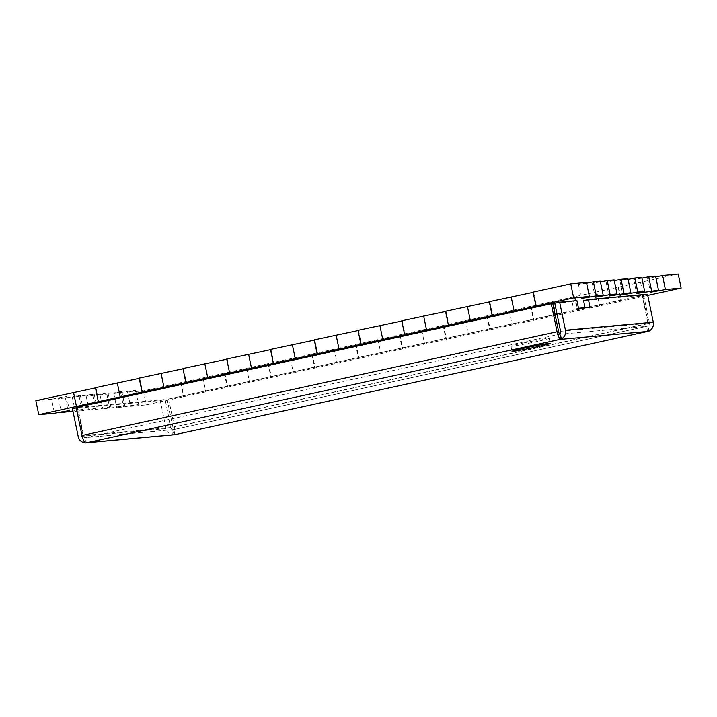 <?xml version="1.0" encoding="UTF-8"?>
<svg xmlns="http://www.w3.org/2000/svg" width="717" height="717" viewBox="0 0 717 717"><rect width="100%" height="100%" fill="white"/><g stroke="black" fill="none" stroke-linecap="round" stroke-linejoin="round"><path stroke-width="0.54" stroke-dasharray="3.58 2.69" d="M533.116 292.339L533.6 292.115L533.063 292.097M489.353 301.893L489.836 301.669L489.299 301.651M445.58 311.447L446.064 311.223L445.535 311.214M401.816 321.001L402.3 320.777L401.771 320.768M358.052 330.564L358.536 330.34L358.007 330.322M314.288 340.118L314.772 339.894L314.243 339.885M270.524 349.672L271.008 349.448L270.479 349.439M226.76 359.226L227.244 359.002L226.715 358.993M182.996 368.789L183.48 368.565L182.952 368.547M139.232 378.343L139.716 378.119L139.179 378.11M95.469 387.897L95.953 387.673L95.415 387.664M35.85 400.669L51.588 399.235L54.492 413.252M678.246 274.064L143.346 390.873L127.608 392.307L135.621 390.245L113.788 393.561L121.8 391.5L106.878 394.198L99.968 394.825L107.98 392.764L93.058 395.452L86.148 396.089L94.16 394.027L72.318 397.343L80.34 395.282L65.408 397.971L58.498 398.607L66.52 396.546L61.796 397.182L51.588 399.235M655.598 276.135L647.576 278.196L655.759 276.905M641.778 277.389L633.756 279.451L641.93 278.16M627.958 278.653L619.936 280.714L628.11 279.424M614.137 279.917L606.116 281.978L614.29 280.679M600.308 281.172L592.296 283.233L600.47 281.942M586.488 282.435L578.476 284.497L586.649 283.206M127.608 392.307L130.512 406.315L146.25 404.881L647.738 295.377M130.512 406.315L138.524 404.254L123.602 406.951L116.692 407.579L124.704 405.517L109.782 408.206L102.863 408.842L110.884 406.781L95.953 409.47L89.042 410.097L97.064 408.036L82.132 410.733L75.222 411.361L83.244 409.299L72.91 411.02M65.408 397.971L68.312 411.988M58.498 398.607L61.241 411.854M79.229 396.716L82.132 410.733M72.318 397.343L75.222 411.361M93.058 395.452L95.953 409.47M86.148 396.089L89.042 410.097M106.878 394.198L109.782 408.206M99.968 394.825L102.863 408.842M143.346 390.873L146.25 404.881M120.698 392.934L123.602 406.951M113.788 393.561L116.692 407.579M181.034 382.636L183.937 396.653M224.797 373.082L227.701 387.099M202.92 377.859L205.815 391.876M268.561 363.528L271.465 377.545M246.684 368.305L249.579 382.322M312.325 353.974L315.229 367.982M290.448 358.751L293.352 372.759M356.089 344.411L358.993 358.428M334.212 349.197L337.115 363.205M399.853 334.857L402.757 348.874M377.976 339.634L380.879 353.651M443.617 325.303L446.521 339.32M421.739 330.08L424.643 344.097M487.39 315.749L490.285 329.757M465.503 320.526L468.407 334.534M531.154 306.186L534.048 320.203M509.267 310.963L512.171 324.98M574.917 296.632L577.821 310.649M553.031 301.409L555.935 315.426M640.559 282.301L643.463 296.309M618.681 287.078L621.585 301.086M596.795 291.855L599.699 305.872M85.404 442.828A7.815 7.457 -95.2 0 0 87.089 442.667L86.031 437.567L559.905 334.095M76.181 407.471L77.723 407.328L83.522 435.353A2.608 0.762 77.7 0 0 84.821 437.836L86.031 437.567A2.608 2.483 -95.2 0 1 83.073 435.551L77.275 407.525L165.107 399.512L170.915 427.547A2.608 2.483 -95.2 0 0 173.873 429.564L172.663 429.824L173.693 434.825M84.821 437.836L85.87 442.936M72.408 408.582L160.25 400.579L166.057 428.605A7.815 7.457 -95.2 0 0 174.061 434.789M76.244 407.749L77.275 407.525M160.25 400.579L165.107 399.512M174.93 434.654L173.873 429.564L86.031 437.567M174.437 427.072L168.629 399.037L643.723 295.296L649.521 323.331L174.437 427.072A7.815 2.294 -102.3 0 1 173.881 434.887M649.521 323.331A7.815 2.294 -102.3 0 1 649.414 330.779M647.585 331.451L646.537 326.352L173.873 429.564M643.723 295.296L642.181 295.44L647.989 323.466A2.608 0.762 -102.3 0 1 647.774 326.083L646.537 326.352A2.608 2.483 84.8 0 0 648.437 323.277L642.629 295.243L583.584 300.629M647.989 323.466L172.896 427.207A2.608 0.762 -102.3 0 1 172.689 429.824L647.774 326.083A2.608 0.762 -102.3 0 1 647.747 326.083L648.777 331.075M560.945 339.087A7.815 7.457 84.8 0 1 559.744 339.455L558.695 334.364L646.537 326.352M578.511 308.256L573.654 309.323L585.171 308.274L590.028 307.208M576.934 300.611L572.067 301.678L573.654 309.323M572.067 301.678L554.788 303.255M559.601 333.952A2.608 2.483 84.8 0 1 558.695 334.364M524.324 342.816A19.529 0.681 168.3 0 0 510.961 346.248A19.529 0.681 168.3 0 0 535.841 341.767A19.529 0.681 168.3 0 0 549.204 338.325A19.529 0.681 168.3 0 0 524.324 342.816M168.629 399.037L555.057 314.467M172.896 427.207L167.097 399.181M557.019 314.037L642.181 295.44M585.045 307.665L585.171 308.274M647.496 294.185L642.629 295.243M552.807 303.587L77.723 407.328M84.857 442.416L85.278 437.612M166.057 428.605L78.216 436.617M172.663 434.78L173.12 429.6M649.71 330.618L647.236 326.074M560.219 335.583L559.394 334.086M83.522 435.353L558.615 331.621M170.915 427.547L83.073 435.551M560.595 331.281L648.437 323.277M533.6 292.115L536.495 306.123M95.953 387.673L98.856 401.69M66.52 396.546L69.424 410.554M80.34 395.282L83.244 409.299M94.16 394.027L97.064 408.036M107.98 392.764L110.884 406.781M121.8 391.5L124.704 405.517M135.621 390.245L138.524 404.254M180.505 382.627L183.4 396.644M224.269 373.073L227.164 387.081M268.033 363.51L270.936 377.527M311.796 353.956L314.7 367.973M355.56 344.402L358.464 358.419M399.324 334.848L402.228 348.856M443.088 325.285L445.992 339.302M486.852 315.731L489.756 329.748M530.616 306.177L533.52 320.194M574.38 296.623L577.284 310.631M618.144 287.06L621.047 301.077M578.476 284.497L581.379 298.514M592.296 283.233L595.2 297.25M606.116 281.978L609.02 295.987M619.936 280.714L622.84 294.732M633.756 279.451L636.66 293.468M647.576 278.196L650.48 292.213M139.716 378.119L142.62 392.136M183.48 368.565L186.384 382.573M227.244 359.002L230.148 373.019M271.008 349.448L273.912 363.465M314.772 339.894L317.676 353.911M358.536 330.34L361.44 344.348M402.3 320.777L405.204 334.794M446.064 311.223L448.967 325.24M489.836 301.669L492.731 315.686M173.586 429.608L85.744 437.612M510.961 346.248L512.01 351.348M549.204 338.325L550.253 343.425"/><path stroke-width="1.08" d="M570.75 283.869L573.654 297.887L589.392 296.453L586.488 282.435L570.75 283.869L533.063 292.097L535.966 306.114L536.495 306.123L492.203 315.668L489.299 301.651L533.116 292.339M492.203 315.668L448.439 325.222L445.535 311.214L489.353 301.893M448.439 325.222L404.675 334.785L401.771 320.768L445.58 311.447M404.675 334.785L360.911 344.339L358.007 330.322L401.816 321.001M360.911 344.339L317.147 353.893L314.243 339.885L358.052 330.564M317.147 353.893L273.383 363.447L270.479 349.439L314.288 340.118M273.383 363.447L229.61 373.01L226.715 358.993L270.524 349.672M229.61 373.01L185.846 382.564L182.952 368.547L226.76 359.226M185.846 382.564L142.083 392.118L139.179 378.11L182.996 368.789M142.083 392.118L98.319 401.681L95.415 387.664L139.232 378.343M98.319 401.681L38.754 414.686L35.85 400.669L95.469 387.897M647.738 295.377L681.15 288.082L678.246 274.064L662.508 275.507L665.412 289.516L650.48 292.213L658.502 290.152L636.66 293.468L644.682 291.407L637.772 292.034L622.84 294.732L630.852 292.67L609.02 295.987L617.032 293.925L610.122 294.562L595.2 297.25L603.212 295.189L596.302 295.816L581.379 298.514L589.392 296.453M655.759 276.905L662.508 275.507M658.502 290.152L655.598 276.135L648.688 276.762L651.592 290.779M641.93 278.16L648.688 276.762M644.682 291.407L641.778 277.389L634.868 278.026L637.772 292.034M628.11 279.424L634.868 278.026M630.852 292.67L627.958 278.653L621.047 279.28L623.942 293.298M614.29 280.679L621.047 279.28M617.032 293.925L614.137 279.917L607.218 280.544L610.122 294.562M600.47 281.942L607.218 280.544M603.212 295.189L600.308 281.172L593.398 281.808L596.302 295.816M586.649 283.206L593.398 281.808M511.185 296.874L514.08 310.891M573.654 297.887L535.966 306.114M681.15 288.082L665.412 289.516M72.91 411.02L61.402 412.616L69.424 410.554L54.492 413.252L38.754 414.686M73.537 392.441L76.441 406.458M117.301 382.887L120.205 396.895M161.065 373.324L163.969 387.341M204.829 363.77L207.733 377.787M248.593 354.216L251.497 368.233M292.357 344.662L295.261 358.67M336.121 335.099L339.024 349.116M379.885 325.545L382.788 339.562M423.648 315.991L426.552 330.008M467.421 306.437L470.316 320.445M61.241 411.854L61.402 412.616M525.373 347.906A19.529 0.681 168.3 0 0 512.01 351.348A19.529 0.681 168.3 0 0 536.89 346.858A19.529 0.681 168.3 0 0 550.253 343.425A19.529 0.681 168.3 0 0 525.373 347.906M551.274 303.73L76.181 407.471L81.989 435.497A7.815 2.294 77.7 0 0 85.87 442.936L560.963 339.195A7.815 2.294 77.7 0 1 557.073 331.756L551.274 303.73L552.807 303.587L558.615 331.621A2.608 0.762 77.7 0 0 559.905 334.095L560.963 339.195M76.244 407.749L72.408 408.582L78.216 436.617A7.815 7.457 -95.2 0 0 85.404 442.828M86.658 442.756L174.061 434.789A7.815 7.457 -95.2 0 0 174.93 434.654L173.693 434.825M649.414 330.779A7.815 2.294 -102.3 0 1 648.885 331.173A7.815 2.294 -102.3 0 1 648.804 331.182L174.93 434.654L87.089 442.667M653.295 322.211L647.496 294.185L588.451 299.563L590.028 307.208L578.511 308.256L576.934 300.611L559.654 302.189L565.462 330.223L653.295 322.211A7.815 7.457 84.8 0 1 647.585 331.451L559.744 339.455M565.462 330.223A7.815 7.457 84.8 0 1 560.945 339.087M559.654 302.189L554.788 303.255L560.595 331.281A2.608 2.483 84.8 0 1 559.601 333.952M555.057 314.467L557.019 314.037M588.451 299.563L583.584 300.629L585.045 307.665M81.989 435.497L557.073 331.756M561.868 338.621L560.219 335.583M648.885 331.173L173.801 434.914"/></g></svg>
